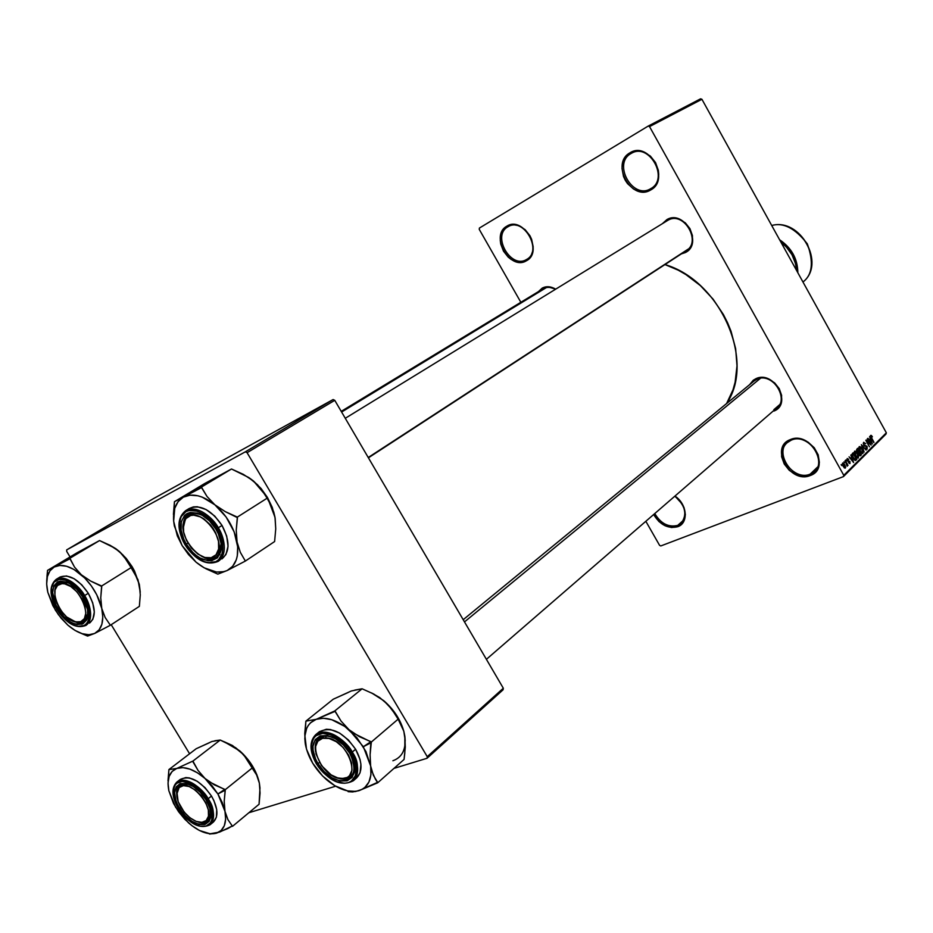 <?xml version="1.0" encoding="UTF-8"?>
<svg xmlns="http://www.w3.org/2000/svg" width="933" height="933" viewBox="0 0 933 933"><rect width="100%" height="100%" fill="white"/><g stroke="black" fill="none" stroke-linecap="round" stroke-linejoin="round"><path stroke-width="1.4" d="M526.48 259.514C543.216 251.105 523.53 216.398 507.879 226.812L506.782 226.218C523.308 215.208 544.114 251.875 526.434 260.75L526.48 259.514C510.864 269.439 491.539 235.559 507.879 226.812L508.263 226.591C524.031 216.957 542.959 251.187 526.527 259.491L526.434 260.75L520.614 262.336L514.223 261.053L511.121 259.397L508.217 257.135L503.493 251.152L500.741 244.014L500.251 240.329L501.149 233.46L502.502 230.521L504.403 228.072L509.535 225.016L512.579 224.526L519.028 225.739L525.139 229.681L529.944 235.746L531.612 239.291L533.163 246.709L532.988 250.301L530.784 256.54L526.434 260.75C509.943 271.211 489.533 235.466 506.782 226.218L508.66 226.392L507.879 226.812C491.539 235.559 510.864 269.439 526.48 259.514M677.743 525.384C688.402 521.92 686.653 503.622 674.816 496.204C685.487 505.523 687.586 514.561 681.102 523.343L677.743 525.384L683.504 520.229L677.743 525.384C668.471 527.577 660.809 523.635 654.768 513.558C660.809 523.635 668.471 527.577 677.743 525.384L677.743 526.713L677.743 525.384M674.944 496.088C687.236 504.053 688.881 523.086 677.743 526.713L671.608 527.53L664.996 525.699L658.896 521.5L653.648 514.526C660.074 524.952 668.11 529.011 677.743 526.713L682.466 523.331L684.052 520.824L685.37 514.654L684.076 507.75L682.478 504.356L674.944 496.088M810.194 474.127C830.533 467.34 810.45 431.291 791.219 440.166L790.204 439.653C810.52 430.265 831.746 468.366 810.264 475.515L810.194 474.127L817.623 466.978L810.194 474.127C793.703 481.521 773.527 453.823 787.265 442.639L791.219 440.166C807.372 432.446 828.038 459.887 814.649 471.305L810.194 474.127L810.264 475.515L803.313 476.553L795.942 474.71L789.248 470.29L784.221 463.969L781.609 456.669L781.819 449.496L784.828 443.525L790.204 439.653L797.155 438.51L800.887 439.035L808.165 442.195L814.241 447.735L818.183 454.791L819.361 462.267L818.847 465.789L815.722 471.748L810.264 475.515C790.041 484.344 769.224 447.234 790.204 439.653L791.219 440.166C771.334 447.339 791.044 482.501 810.194 474.127M650.639 188.711C669.777 179.008 648.971 141.676 630.988 153.548L629.88 152.872C648.867 140.323 670.85 179.777 650.628 190.005L650.639 188.711C632.714 200.012 612.305 163.625 630.988 153.548L631.513 153.257C649.601 142.376 669.428 179.124 650.698 188.676L650.628 190.005L644.038 191.906L636.912 190.705L633.484 188.979L627.536 183.638L625.238 180.209L623.512 176.454L622.019 168.5L622.299 164.605L624.912 157.712L629.88 152.872L633.029 151.473L640.05 151.006L643.665 151.962L650.371 156.079L655.537 162.564L658.36 170.401L658.733 174.448L657.368 182.028L653.403 187.953L650.628 190.005C631.711 201.913 610.17 163.52 629.88 152.872L630.988 153.548C612.305 163.625 632.714 200.012 650.639 188.711M773.865 409.68C791.685 403.068 773.702 370.833 756.861 379.276L755.835 378.728C773.737 369.736 792.852 404.036 773.912 411.056L778.705 407.488L781.422 401.983L781.609 395.359L779.23 388.653L774.658 382.903L768.594 378.996L761.969 377.538L755.835 378.728L756.861 379.276C771.556 371.696 790.006 397.75 777.014 407.721L773.865 409.68L779.393 404.899L773.865 409.68M555.415 289.323C551.041 286.991 547.006 286.758 543.333 288.635L542.248 288.075C546.376 285.988 550.855 286.349 555.695 289.148L547.508 286.723L542.248 288.075L543.333 288.635C547.006 286.758 551.041 286.991 555.415 289.323M685.288 251.257C702.514 243.21 684.192 210.345 667.958 220.258L666.873 219.617C684.134 209.062 703.622 244.038 685.3 252.575L685.288 251.327L685.3 252.575L681.312 253.916L687.819 250.837L689.895 248.528L692.414 242.557L692.438 235.583L689.954 228.655L685.347 222.882L679.329 219.127L672.833 217.995L666.873 219.617L667.958 220.258C683.551 210.636 702.071 241.53 686.256 250.697L685.288 251.257M659.584 545.35L645.846 521.29L659.584 545.35L660.809 545.945L843.432 476.611L660.809 545.945L659.584 545.35M520.847 302.28L479.247 229.366L520.847 302.28M649.531 126.596L701.919 99.283L886.35 432.807L843.782 475.329L649.531 126.596L648.167 126.095L479.399 228.06L479.247 229.366L479.399 228.06L648.167 126.095L700.59 98.816L648.167 126.095L649.531 126.596L843.782 475.329L843.432 476.611L843.782 475.329L886.35 432.807L701.919 99.283L700.59 98.816L701.919 99.283L649.531 126.596M842.616 463.036L842.627 465.112L844.447 467.969L845.66 467.433L844.82 464.751L842.616 463.036L843.234 466.395L845.263 468.156L844.82 464.751L842.616 463.036M845.03 460.797L847.339 466.103L847.292 464.856L848.004 465.334L845.321 460.505L847.012 466.057L847.292 464.856L848.004 465.334L845.03 460.797M847.234 458.488L847.246 460.424L848.144 461.59L849.601 461.73L849.695 462.721L848.598 462.756L849.881 463.584L849.905 461.462L847.77 460.552L847.526 459.281L848.797 459.351L847.234 458.488L847.409 460.727L849.671 461.847L849.625 462.791L848.598 462.756L850.021 463.468L849.905 461.462L847.945 460.692L847.596 459.199L848.797 459.351L847.234 458.488M852.342 453.59L852.097 455.561L853.987 459.339L855.374 460.47L856.832 459.363L853.17 452.773L852.342 453.59L853.124 457.986L855.689 460.424L856.832 459.363L853.17 452.773L852.342 453.59M856.926 449.088L857.135 451.852L859.293 455.362L860.401 455.782L861.427 454.791L857.789 448.225L856.926 449.088L857.135 451.852L858.885 454.768L860.331 455.817L861.427 454.791L857.789 448.225L856.926 449.088M861.392 444.679L864.156 452.073L861.975 445.286L866.116 450.126L861.392 444.679L864.156 452.073L861.975 445.286L866.116 450.126L861.392 444.679M867.282 438.883L870.162 444.085L865.836 440.318L869.439 446.814L866.815 441.332L871.154 445.111L867.55 438.615L870.162 444.085L866.127 440.026L869.439 446.814L866.815 441.332L871.154 445.111L867.282 438.883M871.375 435.431L870.617 435.478L870.594 436.644L873.72 442.557L871.014 436.702L871.294 436.096L872.402 436.831L870.699 435.384L871.282 438.16L873.988 442.289L871.084 436.936L871.154 436.119L872.402 436.831L871.375 435.431M869.568 436.632L870.407 438.802L869.463 439.735L867.865 438.312L872.332 443.933L869.859 436.352L870.407 438.802L869.463 439.735L867.865 438.312L872.332 443.933L869.568 436.632M863.573 442.405L863.655 444.959L864.716 446.207L866.629 446.406L866.897 448.295L865.416 447.922L867.142 449.181L866.932 446.172L864.459 445.391L863.748 444.12L864.121 443.082L865.707 443.7L863.678 442.324L863.76 445.146L865.043 446.289L866.384 446.149L866.897 448.295L865.416 447.922L867.142 449.181L867.119 446.475L864.028 444.866L864.11 443.093L865.707 443.7L863.573 442.405M860.588 446.93L859.106 446.825L859.141 449.158L860.681 452.19L862.64 453.59L863.2 451.677L861.404 447.805L860.588 446.93L858.896 447.595L860.588 446.93L859.398 446.557L858.978 448.481L860.004 451.106L862.943 453.415L862.104 448.901L860.588 446.93M855.993 451.455L854.5 451.362L854.535 453.706L856.086 456.75L858.057 458.15L858.628 456.225L856.809 452.33L855.993 451.455L854.29 452.132L855.993 451.455L854.803 451.094L854.371 453.03L855.398 455.666L858.36 457.975L857.52 453.438L855.993 451.455M850.814 455.106L851.666 457.322L850.686 458.29L849.042 456.843L853.625 462.558L851.106 454.814L851.666 457.322L850.686 458.29L849.042 456.843L853.625 462.558L850.814 455.106M845.858 459.981L846.383 460.937L845.858 459.981M843.875 461.928L844.412 462.873L843.875 461.928M841.158 464.611L841.683 465.567L841.158 464.611M886 434.055L843.432 476.611L886 434.055L886.35 432.807L886 434.055M247.082 452.68L334.76 400.327L503.319 688.227L427.244 756.675L247.082 452.68L245.379 451.805L66.686 549.887L153.444 498.63L333.116 399.534L245.379 451.805L66.686 549.887L66.721 551.45L70.057 556.943L66.721 551.45L66.686 549.887L153.444 498.63L333.116 399.534L334.76 400.327L333.116 399.534L245.379 451.805L247.082 452.68L427.244 756.675L427.046 758.272L393.948 768.395L427.046 758.272L427.244 756.675L503.319 688.227L334.76 400.327L247.082 452.68M335.647 786.216L248.866 812.736L335.647 786.216M503.074 689.79L427.046 758.272L503.074 689.79L503.319 688.227L503.074 689.79M189.597 753.771L111.202 624.69L189.597 753.771M726.585 403.557C755.73 361.421 720.742 280.775 664.961 264.575L678.209 270.162L685.895 274.582L700.345 285.58L713.045 299.096L723.425 314.573L727.612 322.83L731.064 331.332L735.647 348.674L737 365.864L735.122 382.18L733 389.807L726.585 403.557M662.418 223.64L666.873 219.617L662.418 223.64M538.458 291.586L542.248 288.075L538.458 291.586M749.642 384.629L753.234 380.267L755.835 378.728L749.642 384.629M341.221 411.36L543.333 288.635M345.28 418.287L667.958 220.258M754.121 380.956L756.861 379.276M870.524 436.387L871.107 436.154L870.524 436.387M870.734 439.641L871.795 443.245L869.638 440.528L870.734 439.641L869.358 440.189L870.734 439.641L872.087 443.128L869.976 440.399L870.734 439.641M863.235 443.478L863.97 443.198L863.235 443.478M864.261 445.857L865.404 445.414L864.261 445.857M865.941 448.668L866.535 448.435M861.824 449.17L862.524 452.645L860.821 452.377L859.643 447.455L858.896 447.747L859.771 447.362L861.824 449.17L862.745 451.537L862.255 452.785L860.739 451.572L859.421 448.54L860.156 447.339L861.824 449.17M859.468 455.549L861.427 454.791L859.468 455.549M859.643 452.342L860.727 454.301L859.923 455.024L858.418 453.38L859.643 452.342L858.045 452.96L859.643 452.342L860.727 454.301L859.806 455.059L858.815 453.613L859.643 452.342M857.94 449.274L859.211 451.572L858.407 452.307L857.065 451.712L856.587 450.429L857.345 449.858L856.552 450.161L857.94 449.274L856.552 449.811L857.94 449.274L859.211 451.572L858.255 452.353L857.065 450.534L857.94 449.274M857.24 453.706L857.928 457.205L856.226 456.937L855.048 451.992L854.29 452.283L855.176 451.899L857.24 453.706L858.162 456.085L857.66 457.345L855.911 455.782L854.815 453.076L855.561 451.875L857.24 453.706M857.567 457.345L856.844 457.625M854.756 460.167L856.832 459.363L854.756 460.167M855.269 460.447L856.039 460.144L855.269 460.447M853.322 453.823L856.121 458.873L854.476 459.899L855.153 459.642L852.272 456.132L852.809 454.324L851.946 454.663L853.322 453.823L851.969 454.348L853.322 453.823L856.121 458.873L854.92 459.572L853.298 457.508L852.47 454.966L853.322 453.823M851.992 458.185L853.065 461.858L850.849 459.106L851.992 458.185L850.558 458.744L851.992 458.185L853.368 461.742L851.211 458.966L851.992 458.185M846.966 459.444L847.596 459.199L846.966 459.444M847.561 460.995L848.377 460.68L847.561 460.995M844.528 465.042L844.948 467.41L843.129 466.197L842.989 463.736L842.359 463.981L843.07 463.678L844.528 465.042L844.866 467.445L842.884 464.506L843.362 463.678L844.528 465.042M844.785 467.445L844.143 467.69M90.128 545.817L47.548 570.366L77.241 552.663L99.563 540.557L115.086 548.242L123.098 555.088L136.113 575.439L139.344 584.478L132.089 566.634L131.052 567.591L132.089 566.634L134.515 571.031L139.344 584.478L140.265 594.857L139.367 606.357L110.374 625.238L105.172 617.553L101.767 608.444L100.752 597.831L101.639 586.006L90.594 581.026L81.323 574.775L74.535 567.112L69.742 558.354L47.548 570.366L46.732 580.676M46.988 576.396L47.548 570.366L54.219 566.996C61.741 563.474 70.78 566.074 81.323 574.775L74.535 567.112L70.127 558.68L54.219 566.996C47.268 571.369 45.146 579.813 47.816 592.327L46.965 587.195L47.816 592.327L55.292 610.019L61.111 618.159L67.829 625.11C78.022 633.729 86.967 636.516 94.665 633.449L110.374 625.238L105.172 617.553L101.767 608.444L100.752 597.831L101.744 586.484L90.594 581.026L81.323 574.775C91.702 584.221 98.513 595.441 101.767 608.444C104.251 621.156 101.884 629.495 94.665 633.449L87.574 636.073L81.871 633.659L87.574 636.073L94.665 633.449L88.892 634.743L82.186 633.694L75.002 630.405L67.817 625.11L58.394 614.66L52.854 605.669L47.816 592.327L46.662 583.93L47.385 576.582L49.95 570.809L54.219 566.996L59.899 565.433L66.628 566.261L73.94 569.445L84.88 578.133L91.387 585.947L96.74 594.753L101.767 608.444L102.793 616.946L101.884 624.259L99.096 629.88L94.665 633.449L110.374 625.238L139.367 606.357L140.265 594.857L139.344 584.478L140.242 592.233L137.991 579.708L131.087 567.614L101.639 586.006L131.087 567.614L126.165 558.972L119.424 551.508L126.235 558.435L132.089 566.634L119.424 551.508L109.616 545.047L115.809 548.686L119.424 551.508L110.339 545.432L99.563 540.557L69.742 558.354L95.178 543.088M68.167 582.763C59.817 580.104 55.339 583.195 54.732 592.012C54.79 587.615 56.167 584.536 58.872 582.798L68.167 582.763L62.499 581.714C57.508 582.274 54.919 585.714 54.732 592.012C54.79 587.615 56.167 584.536 58.872 582.798L62.499 581.714L68.167 582.763M58.068 609.109C41.134 582.892 66.418 569.223 82.512 596.712L87.55 609.482L87.644 616.981L86.676 619.967L82.909 623.862L77.241 624.574L73.964 623.676L70.546 622.008L63.817 616.573L55.828 604.946L52.621 592.607L53.764 586.041L57.414 582.017L60.039 581.166L66.348 581.994L69.812 583.638L76.658 589.108L82.512 596.712C99.504 623.664 73.544 635.979 58.068 609.109L59.444 608.316L58.068 609.109M87.597 624.025L85.941 625.413C94.758 619.232 89.218 602.147 84.635 595.569L83.538 596.187C88.25 602.905 93.382 620.212 83.958 625.588C73.789 629.647 60.773 616.608 57.088 609.611L66.873 620.958L74.267 625.378L77.824 626.335L83.958 625.588L86.302 623.885L88.029 621.378L89.405 614.311L88.985 610.03L85.999 600.782L77.194 587.953L69.777 582.04L66.033 580.256L59.199 579.37L54.079 582.075L51.443 587.93L51.653 596.012L56.971 609.646C66.779 623.874 76.424 629.134 85.941 625.413C92.589 619.489 92.157 609.541 84.635 595.569L88.297 593.283L84.635 595.569C80.938 588.163 66.266 573.807 56.155 579.381C65.275 575.964 74.768 581.352 84.635 595.569L83.538 596.187C79.795 589.003 66.383 575.813 56.365 580.291C47.198 586.052 52.516 603.068 57.088 609.611M76.133 622.229L81.836 624.294M89.556 623.092C96.216 617.168 95.796 607.231 88.297 593.283L81.742 584.793L74.104 578.705L66.546 575.953L60.26 576.921M89.498 623.127L92.88 619.244L94.315 611.955L92.705 602.835L88.297 593.283C78.442 579.101 68.96 573.725 59.84 577.154L56.155 579.381C49.052 585.586 49.321 595.662 56.971 609.646M87.935 613.343L83.375 621.879L79.328 622.754L73.707 621.331C82.092 624.527 86.827 621.868 87.935 613.343L83.947 621.553L79.946 622.743L78.337 622.148C61.811 623.757 44.714 583.895 61.963 583.661L62.499 581.714L61.963 583.661L64.715 583.871L70.745 586.484L76.704 591.627L81.684 598.52L84.88 606.088L85.824 613.156L84.378 618.626L80.774 621.681L75.596 621.891L66.616 616.946L61.135 610.882L57.018 603.628L54.884 596.257L55.07 589.878L57.543 585.446L61.963 583.661C78.71 581.679 95.936 622.533 78.337 622.148L73.707 621.331L79.946 622.743C84.786 622.369 87.445 619.232 87.935 613.343M341.618 412.036L546.423 287.551L341.618 412.036M208.082 820.853L206.193 820.55C200.887 824.189 194.169 822.078 186.029 814.217L181.329 808.165C176.115 799.126 175.381 792.257 179.124 787.569L176.734 794.438L179.824 785.154L188.454 784.117L183.871 783.627L180.186 784.898L176.943 791.977L178.145 801.68L184.186 812.142L189.97 817.798L196.175 821.39L201.866 822.358L206.193 820.55L208.479 816.2L208.351 809.972L205.808 802.812L201.236 795.814L195.359 790.099L189.084 786.519L183.381 785.644L179.124 787.569C189.282 775.988 218.054 810.987 206.193 820.55L208.082 820.853L204.21 822.684L198.099 821.996C202.321 823.373 205.645 822.988 208.082 820.853L210.776 812.888L208.082 820.853M218.135 555.275L216.036 554.773C204.315 570.04 173.176 532.638 185.877 518.608L183.428 524.428L183.638 532.055L186.46 540.347L191.463 548.079L197.901 554.085L204.817 557.479L211.185 557.724L216.036 554.773L218.614 549.024L218.497 541.35L215.686 532.93L213.377 528.848L210.601 525.057L204.035 518.981L200.513 516.917L193.691 515.156L190.647 515.506L185.877 518.608L185.982 516.73L183.195 528.253L185.982 516.73L188.466 514.526C192.42 512.264 197.213 512.602 202.823 515.541C195.592 511.879 189.97 512.275 185.982 516.73L185.877 518.608C197.271 502.572 229.378 540.988 216.036 554.773L218.135 555.275L221.133 543.822L218.135 555.275L219.966 554.074L216.059 557.094C211.978 559.543 207.044 559.217 201.248 556.091C213.96 561.596 220.596 557.502 221.133 543.822C221.483 550.085 219.791 554.505 216.059 557.094C211.978 559.543 207.044 559.217 201.248 556.091M368.232 457.508L688.274 249.053L368.232 457.508M326.118 735.799L325.652 737.991C346.726 737.536 363.473 780.746 341.606 778.67L343.111 779.172C351.531 778.927 355.181 773.784 354.062 763.777C354.96 769.597 353.852 773.947 350.715 776.804L343.111 779.172L336.918 777.749L343.111 779.172L338.224 778.145L331.11 774.88L321.512 765.596L315.984 753.911L315.541 746.692L317.85 741.199L322.585 738.306L329.046 738.458L336.253 741.677L343.087 747.473L348.487 754.96L351.601 762.961L351.963 770.238L349.525 775.661L347.368 777.411L341.606 778.67C320.87 778.728 304.181 736.638 325.652 737.991L326.118 735.799L332.218 737.082L326.118 735.799C317.733 736.312 314.211 741.572 315.552 751.601C314.514 745.502 315.669 740.977 319.016 738.026L326.118 735.799M760.488 378.262L464.482 621.914L760.488 378.262M802.963 282.011C826.02 264.214 800.374 217.587 771.719 225.506C783.3 222.159 795.173 228.27 807.313 243.84C813.856 262.15 812.41 274.873 802.963 282.011C826.171 264.039 800.491 217.459 771.708 225.494M779.603 239.769C791.581 247.863 797.657 258.873 797.855 272.786C797.61 258.896 791.522 247.898 779.603 239.769M781.014 242.323L786.274 246.918L792.012 254.756L795.546 263.689L796.537 270.395C795.616 258.931 790.438 249.578 781.014 242.323M209.47 781.924L205.038 778.484L217.902 793.971L224.795 789.376L214.298 784.84L205.038 778.484L198.053 770.448L192.898 761.095L220.235 740.044L230.859 744.814L239.933 751.007L246.872 758.832L252.143 768.034L225.191 789.726L209.47 781.924M198.099 821.996C206.228 824.201 210.45 821.157 210.776 812.888L207.231 821.518L203.522 822.778L198.099 821.996M179.568 808.281L180.909 807.488L179.568 808.281L177.41 804.246L175.824 800.211L174.623 792.7L176.15 786.857L180.197 783.603L186.18 783.452L193.189 786.461L200.152 792.175L205.96 799.733C222.579 826.078 194.589 834.394 179.568 808.281C162.972 782.6 190.32 773.002 205.96 799.733L209.727 807.943L210.87 815.524L209.214 821.308L205.062 824.434L199.044 824.434L192.105 821.367L185.27 815.699L179.568 808.281M213.33 822.09L216.398 817.238L216.713 809.622L213.925 800.642L211.499 796.059L208.141 798.741C204.642 791.009 186.88 774.81 176.873 782.052C186.577 777.644 197.003 783.207 208.141 798.741L211.499 796.059C200.373 780.559 189.97 775.008 180.256 779.428L176.873 782.052C171.182 787.849 171.684 796.7 178.355 808.584L178.506 808.619C173.993 802.17 169.211 786.134 179.171 781.924C189.959 778.973 203.476 792.432 207.068 799.371L208.141 798.741C214.695 810.59 215.325 819.279 210.03 824.795C214.94 816.06 214.298 807.372 208.141 798.741L207.068 799.371L197.085 787.779L189.376 782.962L182.203 781.399L176.675 783.288L174.798 785.446L173.153 791.767L173.433 795.674L176.162 804.269L184.676 816.643L188.279 820.014L195.872 824.842L199.569 826.113L206.076 826.102L210.59 822.731L211.849 819.909L212.141 812.538L211.15 808.258L207.068 799.371C211.709 805.984 216.281 822.265 206.076 826.102C195.149 828.667 182.063 815.384 178.506 808.619L178.425 808.491M209.4 742.738L196.198 748.721L168.908 769.573L196.198 748.721L211.943 741.49L220.235 740.044L235.583 747.66L243.466 754.354L252.563 766.133L256.855 774.717L259.374 783.172C256.738 771.183 250.254 760.465 239.933 751.007L224.083 741.688L232.504 745.525L243.688 754.739L256.587 774.891L259.374 783.172L259.969 787.942L259.071 804.246L232.515 826.335L227.92 819.629L224.97 811.313L224.212 801.237L225.191 789.726L252.143 768.034L256.587 774.891L259.374 783.172L260.05 793.05L259.071 804.246L232.515 826.335L227.92 819.629L224.97 811.313L225.646 819.151L224.328 825.693L221.121 830.498L216.269 833.239L227.757 828.586L232.434 825.903L219.687 832.073L210.123 833.787L199.417 830.463L191.988 825.728L184.897 819.349L178.6 811.745L173.515 803.406L168.85 790.729L168.033 782.974L169.153 776.384L172.138 771.416L176.815 768.43L168.908 769.573L168.045 784.315M209.517 834.044L216.269 833.239C208.012 835.187 198.717 831.676 188.373 822.719L175.567 807.115L168.85 790.729C166.634 779.067 169.293 771.638 176.815 768.43L182.891 767.637L189.947 769.13L197.504 772.827L205.038 778.484L212.001 785.691L217.902 793.971L222.334 802.718L224.97 811.313C226.976 823.139 224.072 830.452 216.269 833.239L209.517 834.044M214.835 740.779L220.235 740.044L192.898 761.095L176.815 768.43C184.932 766.063 194.332 769.41 205.038 778.484L198.053 770.448L192.606 761.2L176.815 768.43L168.908 769.573L167.998 780.769M178.39 808.643C189.411 824.142 199.954 829.53 210.03 824.795L213.354 822.078C218.649 816.55 218.03 807.885 211.499 796.059L205.003 787.627L197.225 781.259L189.399 777.924L185.842 777.562L180.244 779.44M206.158 799.196C195.93 781.376 174.599 778.204 176.734 794.438L177.06 789.621L179.346 785.574L188.454 784.117M225.273 790.169L217.902 793.971L224.97 811.313L224.212 801.237L225.273 790.169M193.283 761.445L192.606 761.2L193.283 761.445M168.15 785.878L168.85 790.729M219.325 475.76L204.63 483.562L174.448 501.697L204.63 483.562L231.512 468.996L248.575 477.428L257.613 484.822L264.179 493.37L269.754 502.759L273.742 511.972L275.002 517.325L267.479 497.499L267.025 498.164L267.479 497.499L272.238 507.342L275.002 517.325L275.736 528.859L274.617 541.548L245.356 561.06L240.294 552.278L237.064 542.015L236.236 530.189L237.344 517.104L225.203 511.599L214.858 504.8L207.056 496.543L201.271 487.178L174.448 501.697L173.515 519.215M173.421 514.375L174.448 501.697L183.323 497.149C192.396 492.857 202.904 495.4 214.858 504.8L207.056 496.543L201.703 487.527L183.323 497.149C174.903 502.397 171.917 512.019 174.366 526.014L173.585 520.287L174.366 526.014L182.157 545.653L188.536 554.599L196.047 562.156C207.558 571.462 217.937 574.25 227.197 570.506L245.356 561.06L240.294 552.278L237.064 542.015L236.236 530.189L237.437 517.64L225.203 511.599L214.858 504.8C226.579 515.051 233.973 527.46 237.064 542.015C239.245 556.278 235.956 565.771 227.197 570.506L217.832 574.145L205.983 568.78L217.832 574.145L227.197 570.506L223.908 571.661L216.479 572.046L204.199 567.835L196.047 562.156L182.157 545.653L177.328 535.915L173.655 521.197L174.739 508.275L178.086 501.639L183.323 497.149L190.11 495.155L197.994 495.796L202.193 497.114L214.858 504.8L226.113 517.01L234.148 531.845L237.705 546.913L237.297 555.916L236.259 559.858L232.644 566.308L227.197 570.506L245.356 561.06L274.617 541.548L275.736 528.859L275.165 518.34M202.823 515.541C189.994 510.281 183.451 514.515 183.195 528.253C182.751 521.745 184.501 517.174 188.466 514.526C192.42 512.264 197.213 512.602 202.823 515.541M186.32 544.091C167.858 515.226 198.437 498.7 215.873 529.104L218.31 533.804L221.074 543.333L220.736 551.788L217.401 557.887L211.593 560.71L208.024 560.756L200.28 558.132L196.385 555.567L192.664 552.278L186.32 544.091L183.918 539.484L181.13 530.119L181.329 521.687L184.512 515.482L187.09 513.535L190.227 512.462L197.633 513.138L201.621 514.853L209.389 520.754L215.873 529.104C234.37 558.879 202.986 573.76 186.32 544.091L187.965 543.134L186.32 544.091M220.013 559.928L218.299 561.304C228.83 553.84 223.302 535.006 218.31 527.786L217.121 528.475C222.287 535.869 227.325 555.217 215.885 561.643C203.651 566.611 189.072 552.429 185.119 544.697L191.988 553.549L196.012 557.106L204.479 561.783L208.607 562.727L215.885 561.643L218.754 559.625L222.381 553.036L222.742 543.881L219.745 533.559L217.121 528.475L213.855 523.693L205.983 515.821L197.353 511.179L189.341 510.468L185.959 511.622L181.049 516.73L179.194 524.801L179.509 529.582L180.629 534.609L185.119 544.697C180.116 537.501 174.809 518.526 185.959 511.622C198.018 506.153 213.121 520.497 217.121 528.475L218.31 527.786C226.322 543.111 226.311 554.284 218.299 561.304C206.963 566.051 195.848 560.535 184.979 544.755L185.096 544.65M221.972 558.902C229.984 551.881 230.008 540.732 222.019 525.431L218.31 527.786L222.019 525.431L214.777 516.112L206.1 509.546L197.353 506.747L193.376 506.911L189.236 508.485M204.525 557.829L212.153 560.616M225.401 472.46L201.271 487.178L231.512 468.996L243.326 474.361L253.426 480.962L261.065 488.495L267.479 497.499L253.426 480.962L261.182 488.985L267.095 498.21L237.344 517.104L267.095 498.21L271.958 507.144L275.153 518.212M249.111 477.766L253.426 480.962M221.902 558.949L225.926 554.552L228.049 546.283L226.684 536.043L222.019 525.431C211.15 509.745 200.245 504.088 189.282 508.45L185.539 510.736C196.49 506.386 207.418 512.065 218.31 527.786C214.368 519.553 197.761 503.867 185.539 510.736C176.99 518.013 176.792 529.338 184.967 544.744M354.015 733.478L349.035 729.723L363.345 746.715L370.879 741.677L359.38 736.673L349.035 729.723L341 721.022L334.795 710.934L362.109 688.787L373.736 694.035L383.848 700.765L391.813 709.232L398.134 719.156L371.322 742.05L354.015 733.478M354.062 763.777C354.96 769.597 353.852 773.947 350.715 776.804C347.239 779.615 342.633 779.93 336.918 777.749C353.77 780.816 358.05 772.454 349.77 752.663M317.896 763.497L319.529 762.541L317.896 763.497L315.599 759.065L313.103 750.26L313.022 746.225L315.191 739.647L320.182 735.892L327.285 735.542L335.414 738.703L343.309 744.907L349.735 753.199C367.789 782.239 334.037 792.257 317.896 763.497C299.843 735.286 332.836 723.705 349.735 753.199L353.689 762.273L354.563 770.728L352.231 777.247L347.099 780.851L339.962 781.026L331.938 777.784L324.194 771.638L317.896 763.497M356.639 777.877L360.068 772.792L360.919 764.267L359.998 759.369L355.59 749.234L352.242 752.08C348.615 743.333 327.74 725.419 315.739 734.656C327.471 728.836 339.635 734.633 352.242 752.08L355.59 749.234C343.017 731.834 330.853 726.049 319.121 731.892L315.739 734.656C309.208 741.397 309.429 751.147 316.404 763.882L316.614 763.917C311.692 756.838 307.015 739.053 319.074 734.038C332.043 730.411 347.251 745.094 351.076 752.768L352.242 752.08C359.077 764.687 359.462 774.238 353.385 780.723C359.147 770.751 358.773 761.211 352.242 752.08L351.076 752.768L347.869 748.068L339.962 740.067L331.098 734.901L322.701 733.361L316.03 735.636L313.663 738.108L311.33 745.222L312.368 754.284L314.129 759.112L316.614 763.917L323.424 772.711L331.798 779.37L336.183 781.562L344.545 783.265L348.207 782.694L351.321 781.189L355.45 775.615L356.266 767.358L355.356 762.599L351.076 752.768C356.173 760.045 360.558 778.134 348.207 782.694C335.075 785.843 320.416 771.369 316.614 763.917L316.509 763.742M403.977 731.869C400.712 719.984 394.006 709.628 383.848 700.765L371.591 692.939L379.684 697.569L388.116 704.812L394.997 713.932L400.42 723.075L403.814 731.239L404.84 736.16L404.817 752.954L404.082 759.415L377.678 782.81L375.323 779.008L371.742 770.903L370.634 765.935L370.098 754.75L371.322 742.05L398.134 719.156L403.814 731.239L405.225 740.604M348.289 692.438L333.244 699.214L305.884 721.151L333.244 699.214L351.368 690.956L362.109 688.787L334.795 710.934L316.217 719.308L323.448 718.247L331.728 719.705L344.802 726.422L356.849 737.606L365.946 751.52L370.634 765.935L370.937 774.682L368.943 782.029L364.838 787.475L362.074 789.376L355.45 791.557L348.114 791.674L352.604 791.942L358.902 790.683L377.678 782.81L404.082 759.415L405.284 747.088L404.84 736.149C406.287 749.129 402.31 757.328 392.898 760.757M304.799 739.123L305.884 721.151L316.217 719.308C325.967 716.416 336.906 719.891 349.035 729.723L341 721.022L335.227 711.308L316.217 719.308C307.097 723.133 303.493 731.53 305.406 744.499L305.406 744.499C308.1 757.666 315.132 769.387 326.515 779.673L326.515 779.673C338.189 789.4 348.989 793.062 358.902 790.683L377.608 782.332L373.34 775.23L370.634 765.935C372.255 779.102 368.337 787.359 358.902 790.683L355.391 791.371L347.554 790.904L334.83 785.738L322.608 776.011L312.683 763.171L306.479 749.106L304.928 735.845L306.642 728.451L308.31 725.373L310.491 722.795L316.217 719.308L305.884 721.151L304.753 733.478L305.254 743.496M403.896 731.519L397.843 717.314L391.51 708.427L383.848 700.765L373.736 694.035L362.109 688.787L354.82 690.082M316.45 763.952C328.987 781.388 341.291 786.974 353.385 780.723L356.698 777.83C362.774 771.358 362.412 761.818 355.59 749.234L348.417 739.974L339.6 733.07L330.527 729.559L326.328 729.268L319.448 731.635M315.552 751.601C314.514 745.502 315.669 740.977 319.016 738.026C322.351 735.437 326.748 735.122 332.218 737.082C319.937 733.874 314.386 738.714 315.552 751.601M371.392 742.54L363.345 746.715L370.634 765.935L370.098 754.75L370.879 741.677L371.392 742.54M335.227 711.308L334.434 711.063L335.227 711.308M780.443 404.747L486.396 659.328M686.256 250.697L368.418 457.811M871.154 436.119L870.524 436.364M864.11 443.093L863.235 443.432M866.687 448.423L865.964 448.703M859.771 447.362L858.896 447.712M859.876 455.047L859.235 455.292M858.325 452.342L857.649 452.61M857.73 457.322L856.879 457.66M855.176 451.899L854.278 452.248M855.246 459.631L854.488 459.922M847.7 459.118L846.966 459.409M844.901 467.433L844.167 467.713M843.07 463.678L842.359 463.958M86.781 619.745L83.947 621.553L86.781 619.745M219.663 554.75L216.059 557.094L219.663 554.75M463.2 619.71L756.441 379.055"/></g></svg>
